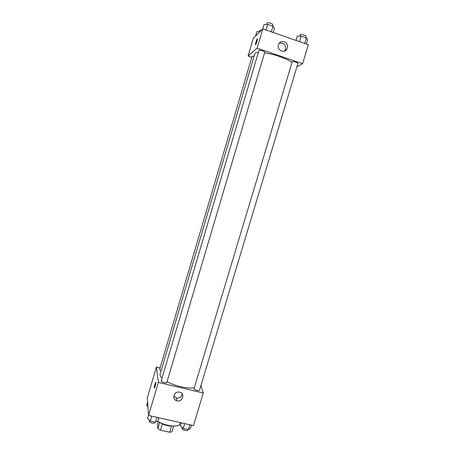 <?xml version="1.0" encoding="UTF-8"?>
<svg xmlns="http://www.w3.org/2000/svg" width="455" height="455" viewBox="0 0 455 455"><rect width="100%" height="100%" fill="white"/><g stroke="black" fill="none" stroke-linecap="round" stroke-linejoin="round"><path stroke-width="0.68" d="M171.552 426.051L169.698 432.25L160.49 430.191L157.862 428.53L157.453 424.56L158.357 421.529M169.698 432.25L172.024 431.698L173.708 426.079M172.195 426.005C167.576 426.136 163.373 424.885 159.586 422.246M162.35 423.941L160.49 430.191M159.705 422.337L157.862 428.53M157.618 421.04C164.568 426.159 179.452 427.831 180.095 423.69L180.407 422.638M200.928 385.578L203.26 393.035L193.438 425.601L148.58 415.415L147.318 397.858L156.401 367.031L160.097 367.924M155.178 386.193C154.694 387.757 154.393 388.314 154.273 387.87C154.086 386.71 155.746 381.074 155.86 382.484L155.178 386.193M203.26 393.035L158.346 382.388L148.58 415.415M158.346 382.388L156.401 367.031M155.86 382.484C155.746 381.074 154.091 386.71 154.273 387.87L154.353 388.052M177.04 400.821L176.728 400.736C171.33 399.314 174.151 390.76 179.554 392.193C185.339 393.262 182.677 402.357 177.04 400.821M173.776 396.066L176.506 398.057C179.606 398.381 181.534 397.056 182.284 394.087M193.995 388.769C194.183 389.941 199.353 391.357 199.512 390.282L297.917 63.472C298.298 62.779 292.969 61.101 292.235 61.687L193.995 388.769M254.083 56.198L252.133 56.198L159.62 369.528L161.121 370.791M161.212 380.835C160.723 381.955 166.604 383.656 166.809 382.456L264.776 52.206C265.174 51.415 259.066 49.561 258.963 50.442L161.212 380.835M258.394 52.376C256.25 52.496 255.056 52.956 254.806 53.753L160.114 374.186C159.802 375.307 160.433 376.626 162.003 378.15M167.048 381.637C174.965 386.045 188.188 389.014 194.228 387.796M264.6 52.797C273.83 54.071 287.15 58.74 291.968 62.358M251.791 57.353L248.055 56.09L253.321 38.22L262.831 28.892L257.132 48.156L248.055 56.09M296.893 66.862L302.615 63.694L257.132 48.156M302.615 63.694L308.342 44.721L262.831 28.892M287.344 47.968L286.701 49.333C283.465 54.549 275.474 48.657 278.983 43.617C281.69 38.937 289.147 42.838 287.344 47.968M255.585 44.738L255.409 44.624C255.244 43.509 257.433 37.611 257.496 38.993C257.194 41.132 256.557 43.049 255.585 44.738M284.489 51.091L285.467 49.294C285.757 44.573 283.681 42.56 279.239 43.248M257.428 38.834C257.052 38.55 255.261 43.691 255.409 44.624L255.477 44.783M306.312 44.016L307.608 39.716L306.369 37.901L301.176 36.081L297.297 36.11L296 40.427M306.369 37.901L304.696 43.453M301.176 36.081L299.504 41.644M299.856 36.093L300.272 34.711C300.425 33.681 306.516 35.439 306.073 36.389L305.686 37.663M273.233 32.51L274.524 28.159L272.994 26.231L267.699 24.382L264.014 24.49L262.66 29.052M272.994 26.231L271.328 31.844M267.699 24.382L266.033 30.002M266.67 24.411L267.074 23.046C267.221 21.994 273.347 23.859 272.898 24.82L272.528 26.072M260.061 31.605L256.882 31.657L255.608 35.973M259.39 31.617L259.788 30.28L261.568 30.127M191.436 425.146L190.497 428.257L188.381 429.628L183.263 428.474L180.334 425.96L181.266 422.837M189.837 424.782L188.381 429.628M184.719 423.622L183.263 428.474M182.267 427.62L182.034 428.4C181.482 429.725 187.244 431.522 187.517 430.111L187.71 429.48M158.835 417.741L157.896 420.886L155.502 422.212L150.286 421.034L147.545 418.543L148.557 415.108M156.952 417.315L155.502 422.212M151.737 416.132L150.286 421.034M149.519 420.34L149.303 421.08C148.751 422.433 154.598 424.123 154.871 422.689L155.041 422.109M147.938 406.48L146.658 405.354L147.625 402.089M176.728 400.736L176.199 397.971M286.701 49.333L284.83 50.647"/></g></svg>
